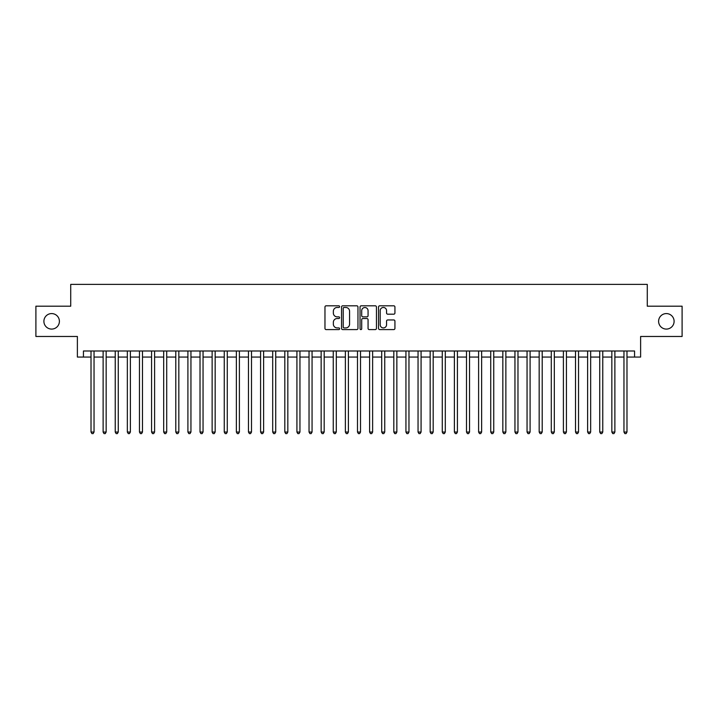 <?xml version="1.0" encoding="UTF-8"?>
<svg xmlns="http://www.w3.org/2000/svg" width="718" height="718" viewBox="0 0 718 718"><rect width="100%" height="100%" fill="white"/><g stroke="black" fill="none" stroke-linecap="round" stroke-linejoin="round"><path stroke-width="1.08" d="M339.623 306.64A0.835 0.835 0 0 0 338.788 305.805L326.16 305.805A1.185 1.185 0 0 0 324.967 306.999L324.967 328.395A1.185 1.185 0 0 0 326.16 329.589L338.788 329.589A0.835 0.835 0 0 0 339.623 328.754A0.835 0.835 0 0 0 338.788 327.92L337.155 327.92A3.805 3.805 0 0 1 333.349 324.114L333.349 322.337A3.805 3.805 0 0 1 337.155 318.532L338.788 318.532A0.835 0.835 0 0 0 339.623 317.697A0.835 0.835 0 0 0 338.788 316.862L337.155 316.862A3.805 3.805 0 0 1 333.349 313.057L333.349 311.28A3.805 3.805 0 0 1 337.155 307.475L338.788 307.475A0.835 0.835 0 0 0 339.623 306.64M658.603 321.332A7.754 7.754 0 0 0 666.358 329.086A7.754 7.754 0 0 0 674.103 321.332A7.754 7.754 0 0 0 666.358 313.578A7.754 7.754 0 0 0 658.603 321.332M43.897 321.332A7.754 7.754 0 0 0 51.642 329.086A7.754 7.754 0 0 0 59.397 321.332A7.754 7.754 0 0 0 51.642 313.578A7.754 7.754 0 0 0 43.897 321.332M393.742 314.188A1.185 1.185 0 0 0 394.936 313.003L394.936 306.999A1.185 1.185 0 0 0 393.742 305.805L379.714 305.805A1.185 1.185 0 0 0 378.53 306.999L378.53 328.395A1.185 1.185 0 0 0 379.714 329.589L393.742 329.589A1.185 1.185 0 0 0 394.936 328.395L394.936 321.143A1.185 1.185 0 0 0 393.742 319.959L387.738 319.959A1.185 1.185 0 0 0 386.553 321.143L386.553 324.742A3.177 3.177 0 0 1 383.376 327.92A3.177 3.177 0 0 1 380.19 324.742L380.19 310.652A3.177 3.177 0 0 1 383.376 307.475A3.177 3.177 0 0 1 386.553 310.652L386.553 313.003A1.185 1.185 0 0 0 387.738 314.188L393.742 314.188M83.441 357.061L83.441 351.003L634.559 351.003L634.559 357.061L640.618 357.061L640.618 336.473L682.1 336.473L682.1 306.191L647.277 306.191L647.277 284.391L70.723 284.391L70.723 306.191L35.9 306.191L35.9 336.473L77.382 336.473L77.382 357.061L91.015 357.061M357.959 306.999A1.185 1.185 0 0 0 356.774 305.805L342.737 305.805A1.185 1.185 0 0 0 341.553 306.999L341.553 328.395A1.185 1.185 0 0 0 342.737 329.589L356.774 329.589A1.185 1.185 0 0 0 357.959 328.395L357.959 306.999M361.226 305.805L375.263 305.805A1.185 1.185 0 0 1 376.447 306.999L376.447 328.395A1.185 1.185 0 0 1 375.263 329.589L369.258 329.589A1.185 1.185 0 0 1 368.065 328.395L368.065 319.716A1.185 1.185 0 0 0 366.88 318.532L362.895 318.532A1.185 1.185 0 0 0 361.701 319.716L361.701 328.754A0.835 0.835 0 0 1 360.876 329.589A0.835 0.835 0 0 1 360.041 328.754L360.041 306.999A1.185 1.185 0 0 1 361.226 305.805M94.04 357.061L103.123 357.061M106.156 357.061L115.239 357.061M118.264 357.061L127.346 357.061M130.38 357.061L139.463 357.061M142.487 357.061L151.57 357.061M154.603 357.061L163.686 357.061M166.711 357.061L175.802 357.061M178.827 357.061L187.91 357.061M190.943 357.061L200.026 357.061M203.05 357.061L212.133 357.061M215.167 357.061L224.249 357.061M227.274 357.061L236.366 357.061M239.39 357.061L248.473 357.061M251.497 357.061L260.589 357.061M263.614 357.061L272.696 357.061M275.73 357.061L284.813 357.061M287.837 357.061L296.92 357.061M299.953 357.061L309.036 357.061M312.061 357.061L321.152 357.061M324.177 357.061L333.26 357.061M336.293 357.061L345.376 357.061M348.401 357.061L357.483 357.061M360.517 357.061L369.599 357.061M372.624 357.061L381.707 357.061M384.74 357.061L393.823 357.061M396.848 357.061L405.939 357.061M408.964 357.061L418.047 357.061M421.08 357.061L430.163 357.061M433.187 357.061L442.27 357.061M445.304 357.061L454.386 357.061M457.411 357.061L466.503 357.061M469.527 357.061L478.61 357.061M481.634 357.061L490.726 357.061M493.751 357.061L502.833 357.061M505.867 357.061L514.95 357.061M517.974 357.061L527.057 357.061M530.09 357.061L539.173 357.061M542.198 357.061L551.289 357.061M554.314 357.061L563.397 357.061M566.43 357.061L575.513 357.061M578.537 357.061L587.62 357.061M590.654 357.061L599.736 357.061M602.761 357.061L611.844 357.061M614.877 357.061L623.96 357.061M626.985 357.061L634.559 357.061M344.048 307.475A0.835 0.835 0 0 0 343.213 308.3L343.213 327.085A0.835 0.835 0 0 0 344.048 327.92L345.771 327.92A3.805 3.805 0 0 0 349.576 324.114L349.576 311.28A3.805 3.805 0 0 0 345.771 307.475L344.048 307.475M368.065 310.714A3.177 3.177 0 0 0 364.888 307.528A3.177 3.177 0 0 0 361.701 310.714L361.701 315.678A1.185 1.185 0 0 0 362.895 316.862L366.88 316.862A1.185 1.185 0 0 0 368.065 315.678L368.065 310.714M94.04 351.003L94.04 432.039L91.015 432.039L91.015 351.003M94.04 432.039L93.134 433.609L91.922 433.609L91.015 432.039M106.156 351.003L106.156 432.039L103.123 432.039L103.123 351.003M106.156 432.039L105.241 433.609L104.029 433.609L103.123 432.039M118.264 351.003L118.264 432.039L115.239 432.039L115.239 351.003M118.264 432.039L117.357 433.609L116.145 433.609L115.239 432.039M130.38 351.003L130.38 432.039L127.346 432.039L127.346 351.003M130.38 432.039L129.464 433.609L128.262 433.609L127.346 432.039M142.487 351.003L142.487 432.039L139.463 432.039L139.463 351.003M142.487 432.039L141.581 433.609L140.369 433.609L139.463 432.039M154.603 351.003L154.603 432.039L151.57 432.039L151.57 351.003M154.603 432.039L153.697 433.609L152.485 433.609L151.57 432.039M166.711 351.003L166.711 432.039L163.686 432.039L163.686 351.003M166.711 432.039L165.804 433.609L164.593 433.609L163.686 432.039M178.827 351.003L178.827 432.039L175.802 432.039L175.802 351.003M178.827 432.039L177.92 433.609L176.709 433.609L175.802 432.039M190.943 351.003L190.943 432.039L187.91 432.039L187.91 351.003M190.943 432.039L190.028 433.609L188.816 433.609L187.91 432.039M203.05 351.003L203.05 432.039L200.026 432.039L200.026 351.003M203.05 432.039L202.144 433.609L200.932 433.609L200.026 432.039M215.167 351.003L215.167 432.039L212.133 432.039L212.133 351.003M215.167 432.039L214.26 433.609L213.049 433.609L212.133 432.039M227.274 351.003L227.274 432.039L224.249 432.039L224.249 351.003M227.274 432.039L226.367 433.609L225.156 433.609L224.249 432.039M239.39 351.003L239.39 432.039L236.366 432.039L236.366 351.003M239.39 432.039L238.484 433.609L237.272 433.609L236.366 432.039M251.497 351.003L251.497 432.039L248.473 432.039L248.473 351.003M251.497 432.039L250.591 433.609L249.379 433.609L248.473 432.039M263.614 351.003L263.614 432.039L260.589 432.039L260.589 351.003M263.614 432.039L262.707 433.609L261.496 433.609L260.589 432.039M275.73 351.003L275.73 432.039L272.696 432.039L272.696 351.003M275.73 432.039L274.814 433.609L273.603 433.609L272.696 432.039M287.837 351.003L287.837 432.039L284.813 432.039L284.813 351.003M287.837 432.039L286.931 433.609L285.719 433.609L284.813 432.039M299.953 351.003L299.953 432.039L296.92 432.039L296.92 351.003M299.953 432.039L299.047 433.609L297.835 433.609L296.92 432.039M312.061 351.003L312.061 432.039L309.036 432.039L309.036 351.003M312.061 432.039L311.154 433.609L309.943 433.609L309.036 432.039M324.177 351.003L324.177 432.039L321.152 432.039L321.152 351.003M324.177 432.039L323.271 433.609L322.059 433.609L321.152 432.039M336.293 351.003L336.293 432.039L333.26 432.039L333.26 351.003M336.293 432.039L335.378 433.609L334.166 433.609L333.26 432.039M348.401 351.003L348.401 432.039L345.376 432.039L345.376 351.003M348.401 432.039L347.494 433.609L346.282 433.609L345.376 432.039M360.517 351.003L360.517 432.039L357.483 432.039L357.483 351.003M360.517 432.039L359.601 433.609L358.399 433.609L357.483 432.039M372.624 351.003L372.624 432.039L369.599 432.039L369.599 351.003M372.624 432.039L371.718 433.609L370.506 433.609L369.599 432.039M384.74 351.003L384.74 432.039L381.707 432.039L381.707 351.003M384.74 432.039L383.834 433.609L382.622 433.609L381.707 432.039M396.848 351.003L396.848 432.039L393.823 432.039L393.823 351.003M396.848 432.039L395.941 433.609L394.729 433.609L393.823 432.039M408.964 351.003L408.964 432.039L405.939 432.039L405.939 351.003M408.964 432.039L408.057 433.609L406.846 433.609L405.939 432.039M421.08 351.003L421.08 432.039L418.047 432.039L418.047 351.003M421.08 432.039L420.165 433.609L418.953 433.609L418.047 432.039M433.187 351.003L433.187 432.039L430.163 432.039L430.163 351.003M433.187 432.039L432.281 433.609L431.069 433.609L430.163 432.039M445.304 351.003L445.304 432.039L442.27 432.039L442.27 351.003M445.304 432.039L444.397 433.609L443.185 433.609L442.27 432.039M457.411 351.003L457.411 432.039L454.386 432.039L454.386 351.003M457.411 432.039L456.504 433.609L455.293 433.609L454.386 432.039M469.527 351.003L469.527 432.039L466.503 432.039L466.503 351.003M469.527 432.039L468.621 433.609L467.409 433.609L466.503 432.039M481.634 351.003L481.634 432.039L478.61 432.039L478.61 351.003M481.634 432.039L480.728 433.609L479.516 433.609L478.61 432.039M493.751 351.003L493.751 432.039L490.726 432.039L490.726 351.003M493.751 432.039L492.844 433.609L491.633 433.609L490.726 432.039M505.867 351.003L505.867 432.039L502.833 432.039L502.833 351.003M505.867 432.039L504.951 433.609L503.74 433.609L502.833 432.039M517.974 351.003L517.974 432.039L514.95 432.039L514.95 351.003M517.974 432.039L517.068 433.609L515.856 433.609L514.95 432.039M530.09 351.003L530.09 432.039L527.057 432.039L527.057 351.003M530.09 432.039L529.184 433.609L527.972 433.609L527.057 432.039M542.198 351.003L542.198 432.039L539.173 432.039L539.173 351.003M542.198 432.039L541.291 433.609L540.08 433.609L539.173 432.039M554.314 351.003L554.314 432.039L551.289 432.039L551.289 351.003M554.314 432.039L553.407 433.609L552.196 433.609L551.289 432.039M566.43 351.003L566.43 432.039L563.397 432.039L563.397 351.003M566.43 432.039L565.515 433.609L564.303 433.609L563.397 432.039M578.537 351.003L578.537 432.039L575.513 432.039L575.513 351.003M578.537 432.039L577.631 433.609L576.419 433.609L575.513 432.039M590.654 351.003L590.654 432.039L587.62 432.039L587.62 351.003M590.654 432.039L589.738 433.609L588.536 433.609L587.62 432.039M602.761 351.003L602.761 432.039L599.736 432.039L599.736 351.003M602.761 432.039L601.855 433.609L600.643 433.609L599.736 432.039M614.877 351.003L614.877 432.039L611.844 432.039L611.844 351.003M614.877 432.039L613.971 433.609L612.759 433.609L611.844 432.039M626.985 351.003L626.985 432.039L623.96 432.039L623.96 351.003M626.985 432.039L626.078 433.609L624.866 433.609L623.96 432.039"/></g></svg>
